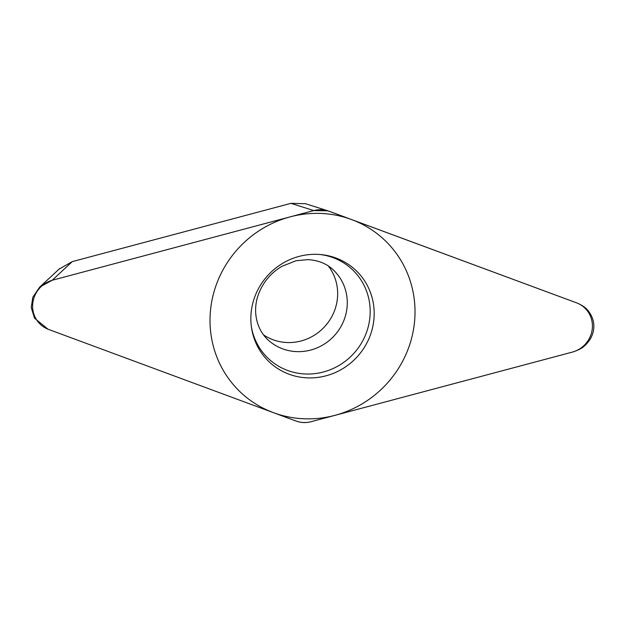 <?xml version="1.0" encoding="UTF-8"?>
<svg xmlns="http://www.w3.org/2000/svg" width="625" height="625" viewBox="0 0 625 625"><rect width="100%" height="100%" fill="white"/><g stroke="black" fill="none" stroke-linecap="round" stroke-linejoin="round"><path stroke-width="0.94" d="M52.195 280.258L39.68 287.102L32.812 297.242L31.25 307.617L34.547 318.203L48.039 329.227L295.906 420.984C300.891 422.836 306.016 423.055 311.273 421.656L572.836 351.969C584.031 348.359 586.125 344.352 589.398 340.398C592.008 336.414 593.453 332.383 593.75 328.305C594.148 324.219 593.391 320.094 591.477 315.914C588.891 311.703 587.492 307.547 576.992 303L327.992 210.852L313.758 210.57L52.195 280.258L72.305 261.602L290.969 203.344L305.477 203.711M255.492 295A63.023 60.43 -46.6 0 1 321.141 254.602A63.023 60.43 -46.6 0 1 369.539 337.227A63.023 60.43 -46.6 0 1 305.281 377.75A63.023 60.43 -46.6 0 1 251.594 328.227A63.023 60.43 -46.6 0 1 255.492 295M59.031 269.164L72.305 261.602M328.359 266.016A47.844 45.875 -46.6 0 1 334.141 311.672A47.844 45.875 -46.6 0 1 263.406 334.781M251.414 327.008A61.164 58.641 133.4 0 0 303.922 373.914A61.164 58.641 133.4 0 0 365.68 334.539A61.164 58.641 -46.6 0 0 319.914 254.492M407.305 351.203A104.766 100.453 133.4 0 0 351.539 219.539A104.766 100.453 133.4 0 0 217.727 281.023A104.766 100.453 133.4 0 0 273.5 412.688A104.766 100.453 133.4 0 0 407.305 351.203M52.789 280.102A26.398 25.312 133.4 0 0 32.703 303.984A26.398 25.312 133.4 0 0 48.609 329.438L295.852 420.969A26.398 25.312 133.4 0 0 311.328 421.641L572.242 352.133A26.398 25.312 133.4 0 0 592.328 328.242A26.398 25.312 133.4 0 0 576.43 302.789L329.18 211.258A26.398 25.312 133.4 0 0 313.703 210.594L52.789 280.102M290.969 203.344L313.758 210.57M333.328 269.953A47.844 45.875 -46.6 0 1 343.758 320.758A47.844 45.875 133.4 0 1 267.617 339.516C255.32 327.859 252.367 308.289 259.25 292.375C263.828 281.344 271.32 272.688 281.727 266.422L296.008 260.742L308.094 259.625C318.523 260.328 326.93 263.773 333.328 269.953M59.797 268.453L40.211 286.633M305.219 203.633L327.602 210.727"/></g></svg>
